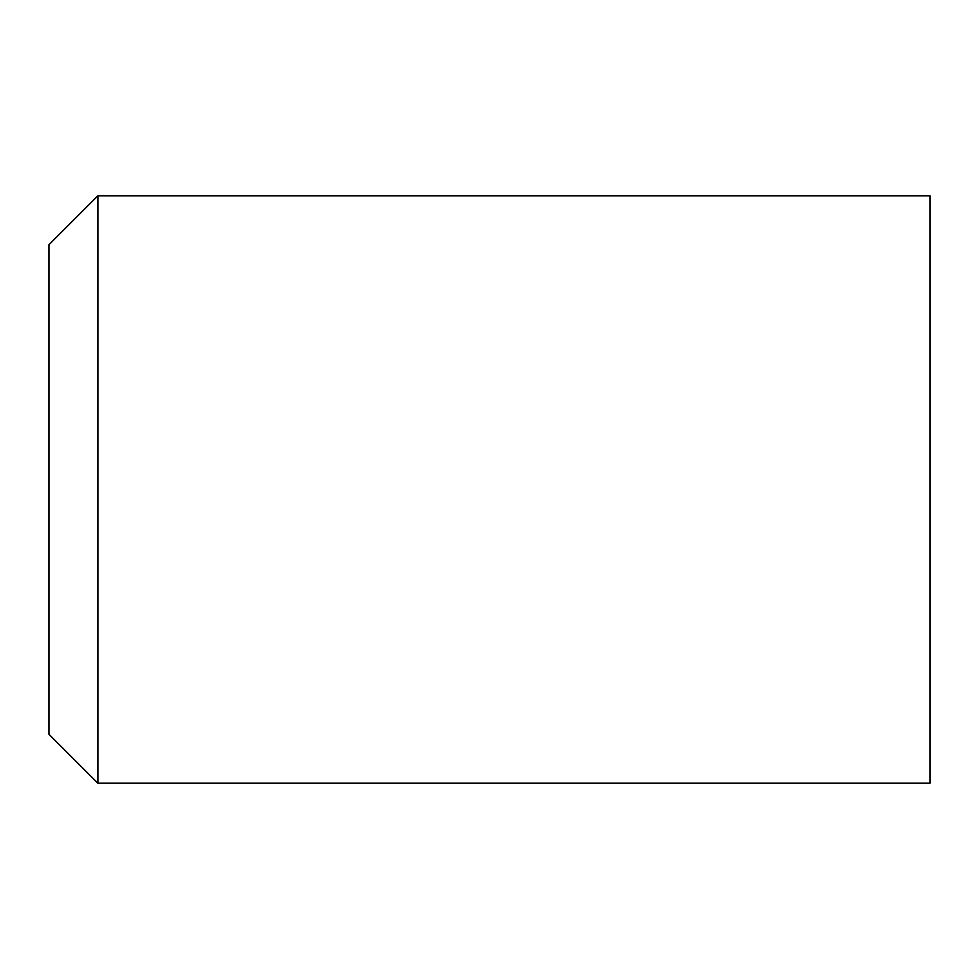 <?xml version="1.0" encoding="UTF-8"?>
<svg xmlns="http://www.w3.org/2000/svg" width="979" height="979" viewBox="0 0 979 979"><rect width="100%" height="100%" fill="white"/><g stroke="black" fill="none" stroke-linecap="round" stroke-linejoin="round"><path stroke-width="1.47" d="M97.9 195.8L48.95 244.75L48.95 734.25L97.9 783.2L97.9 195.8L930.05 195.8L930.05 783.2L97.9 783.2"/></g></svg>
